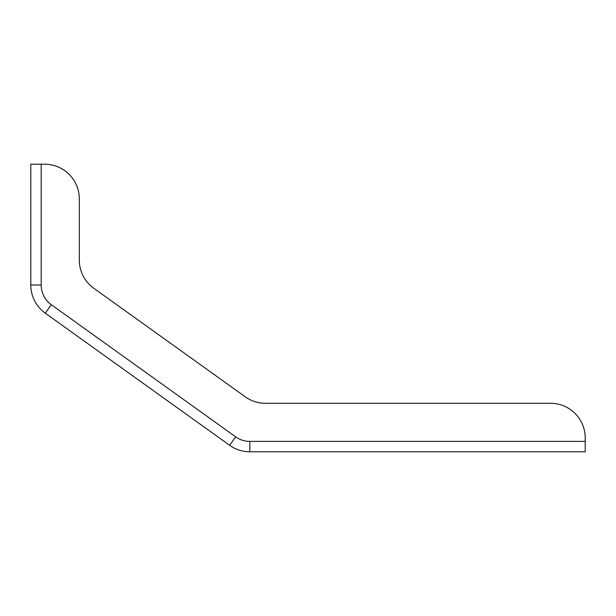 <?xml version="1.0" encoding="UTF-8"?>
<svg xmlns="http://www.w3.org/2000/svg" width="616" height="616" viewBox="0 0 616 616"><rect width="100%" height="100%" fill="white"/><g stroke="black" fill="none" stroke-linecap="round" stroke-linejoin="round"><path stroke-width="0.92" d="M41.195 164.203L30.8 164.203L30.8 285.008A34.65 34.65 0 0 0 45.268 313.167L229.653 445.314A34.65 34.65 0 0 0 249.834 451.798L585.2 451.798L585.2 437.938L585.2 441.403L249.834 441.403A24.255 24.255 0 0 1 235.705 436.86L51.321 304.72A24.255 24.255 0 0 1 41.195 285.008L41.195 164.203L44.66 164.203A34.65 34.65 0 0 1 79.31 198.852L79.31 260.091A34.65 34.65 0 0 0 93.778 288.257L245.237 396.804A34.65 34.65 0 0 0 265.419 403.288L550.55 403.288A34.65 34.65 0 0 1 585.2 437.938M265.419 403.288L550.55 403.288M249.834 441.403L249.834 451.798L585.2 451.798M45.268 313.167L51.321 304.72M41.195 285.008L30.8 285.008M229.653 445.314L235.705 436.86"/></g></svg>
